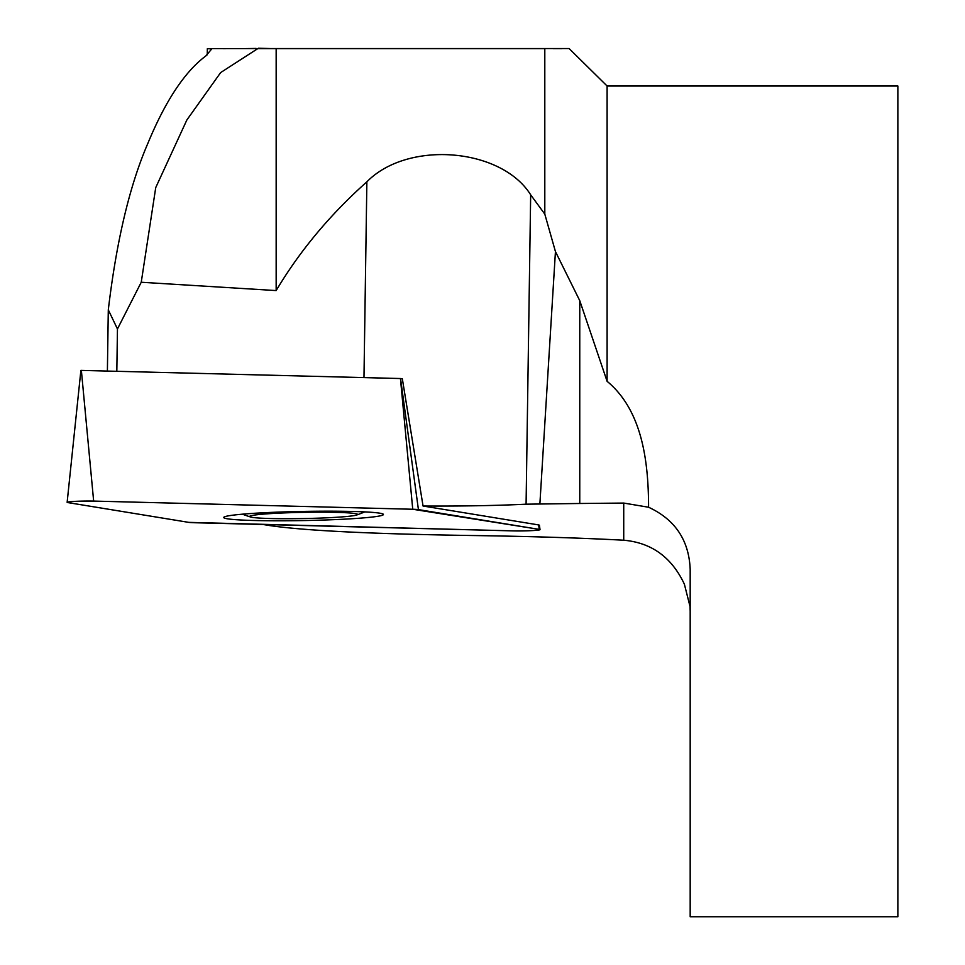 <?xml version="1.0" encoding="UTF-8"?>
<svg xmlns="http://www.w3.org/2000/svg" width="965" height="965" viewBox="0 0 965 965"><rect width="100%" height="100%" fill="white"/><g stroke="black" fill="none" stroke-linecap="round" stroke-linejoin="round"><path stroke-width="1.45" d="M690.18 611.05L690.023 606.49L684.39 584.211C671.773 557.336 651.556 542.68 623.728 540.219C580.894 537.927 529.725 536.347 470.208 535.491C370.693 533.922 303.758 530.605 269.428 525.527L263.035 524.49M897.86 916.75L897.86 86.018L607.106 86.018L607.106 381.32C642.738 410.837 648.456 462.718 648.589 507.24C675.078 519.532 688.95 540.195 690.18 569.241L690.18 916.75L897.86 916.75M107.392 371.03L108.297 309.861L117.453 328.956L116.825 371.272M207.246 54.824L207.342 48.696L208.331 48.684M108.297 309.861C116.5 240.985 129.636 185.618 147.705 143.749C165.377 100.939 184.761 71.663 205.883 55.91L211.769 48.877L207.342 48.696M117.453 328.956L141.24 282.25L276.159 290.574C299.753 250.948 329.994 214.7 366.869 181.83C407.881 139.997 501.438 147.922 530.666 194.809L526.082 504.188C497.156 505.612 462.814 506.227 423.056 506.022L402.345 378.835L400.547 378.533L418.424 509.617A16.489 0.941 178.9 0 0 412.743 509.255L93.653 501.088A16.489 0.941 178.9 0 0 76.368 501.305A16.489 0.941 178.9 0 0 67.14 502.319A16.489 0.941 178.9 0 0 67.9 502.596L188.742 522.367A16.489 0.941 178.9 0 0 194.423 522.728L513.513 530.895A16.489 0.941 178.9 0 0 530.895 530.666A16.489 0.941 178.9 0 0 540.026 529.64A16.489 0.941 178.9 0 0 539.266 529.387L418.424 509.617M423.056 506.022L538.663 524.936L539.399 525.177L540.026 529.64M607.106 381.32L579.76 300.67L579.76 503.489L623.728 503.067L623.728 540.219M579.76 503.489L526.082 504.188M539.905 503.489L555.442 251.563L544.803 214.121L530.666 194.809M243.542 48.612L256.147 48.431M648.589 507.24L623.728 503.067M579.76 300.67L555.442 251.563M276.159 290.574L276.159 48.672L569.121 48.552L607.106 86.018M544.803 48.672L544.803 214.121M276.159 48.672L258.355 48.25L220.647 72.58L186.848 119.998L155.739 187.572L141.24 282.25M272.625 513.476A53.992 3.1 178.9 0 0 250.357 516.938A53.992 3.1 178.9 0 0 334.529 517.409A53.992 3.1 178.9 0 0 356.809 514.972A53.992 3.1 178.9 0 0 332.406 512.294A53.992 3.1 178.9 0 0 272.625 513.476M67.14 502.319L80.891 370.391L400.547 378.533M257.812 513.078A79.854 4.572 178.9 0 0 223.735 517.445A79.854 4.572 178.9 0 0 266.593 520.726A79.854 4.572 178.9 0 0 349.354 518.893A79.854 4.572 178.9 0 0 383.419 514.49A79.854 4.572 178.9 0 0 340.283 511.245A79.854 4.572 178.9 0 0 257.812 513.078M188.742 522.367L513.452 530.895C530.738 530.943 539.339 530.436 539.242 529.375L412.731 509.255L93.714 501.088C76.416 501.04 67.827 501.547 67.912 502.596L188.742 522.367M366.869 181.83L363.974 377.592M539.266 529.387L538.663 524.936M81.362 370.367L93.653 501.088M412.743 509.255L400.439 378.533M211.673 48.612L254.808 48.612M223.12 48.672L225.496 48.672M558.711 48.684L561.907 48.684M252.263 48.527L255.339 48.527M271.31 48.527L569.121 48.527M545.08 48.672L258.487 48.672M555.623 48.672L553.235 48.684M558.325 48.672L554.296 48.672M242.372 514.176A166.149 166.149 0 0 0 250.357 516.938M356.809 514.972A166.149 166.149 0 0 0 364.686 511.92"/></g></svg>

